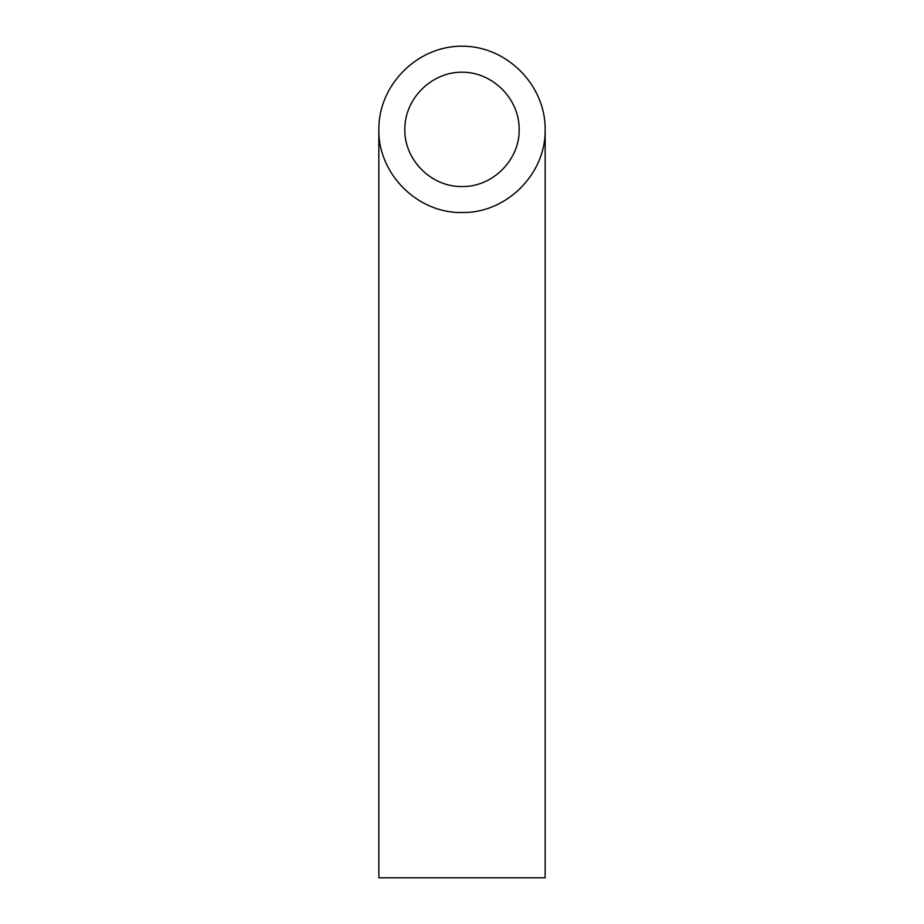 <?xml version="1.0" encoding="UTF-8"?>
<svg xmlns="http://www.w3.org/2000/svg" width="924" height="924" viewBox="0 0 924 924"><rect width="100%" height="100%" fill="white"/><g stroke="black" fill="none" stroke-linecap="round" stroke-linejoin="round"><path stroke-width="1.39" d="M462 186.532C492.561 187.168 519.808 159.921 519.173 129.36C519.404 98.764 492.596 71.957 462 72.188C431.404 71.957 404.597 98.764 404.827 129.36C404.192 159.921 431.439 187.168 462 186.532M545.16 877.8L378.84 877.8L378.84 129.36C377.904 173.816 417.544 213.456 462 212.52C506.456 213.456 546.096 173.816 545.16 129.36L545.16 877.8M545.16 129.36C545.495 84.858 506.502 45.865 462 46.2C417.498 45.865 378.505 84.858 378.84 129.36"/></g></svg>
